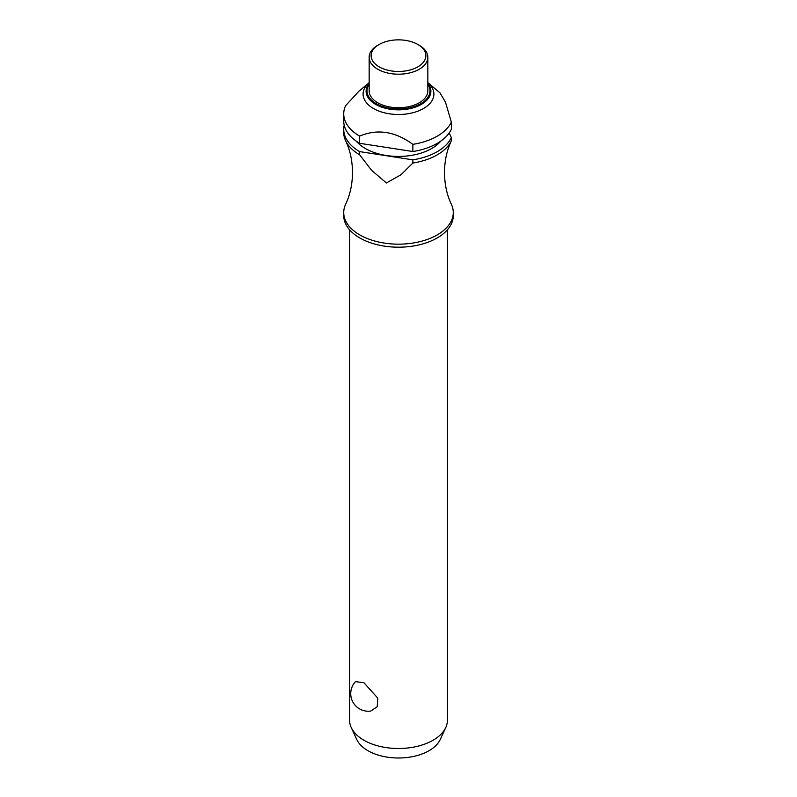 <?xml version="1.0" encoding="UTF-8"?>
<svg xmlns="http://www.w3.org/2000/svg" width="797" height="797" viewBox="0 0 797 797"><rect width="100%" height="100%" fill="white"/><g stroke="black" fill="none" stroke-linecap="round" stroke-linejoin="round"><path stroke-width="1.2" d="M412.856 163.026A54.774 31.621 0 0 0 451.351 140.81C446.938 150.005 444.646 160.586 444.467 172.531C444.646 184.466 446.938 195.046 451.351 204.241A54.774 31.621 180 0 1 453.274 212.54A54.774 31.621 180 0 1 419.461 241.76A54.774 31.621 180 0 1 359.776 234.906A54.774 31.621 180 0 1 343.726 212.54A54.774 31.621 180 0 1 345.649 204.241C350.062 195.046 352.354 184.466 352.533 172.531C352.354 160.586 350.062 150.005 345.649 140.81A54.774 31.621 0 0 0 359.636 154.787L359.636 151.609L412.856 159.838L412.856 163.026L401.1 174.673L386.415 182.951L371.601 170.339L359.636 154.787M349.594 229.815L349.594 720.279A48.906 28.234 0 0 0 351.248 727.541A48.906 28.234 0 0 0 363.92 740.244A48.906 28.234 0 0 0 411.192 747.536A48.906 28.234 0 0 0 445.752 727.541A48.906 28.234 0 0 0 447.406 720.279L447.406 229.815M355.462 681.624L363.92 682.74L377.818 698.162L377.18 706.78L370.695 711.073A17.604 17.604 0 0 1 355.462 681.624M453.274 212.54L453.274 215.569A54.774 31.621 180 0 1 419.461 244.789A54.774 31.621 180 0 1 359.776 237.934A54.774 31.621 180 0 1 343.726 215.569L343.726 212.54M440.751 141.139A46.943 27.108 180 0 1 365.305 148.491A46.943 27.108 180 0 1 356.249 141.139M451.351 122.12A54.774 31.621 180 0 1 412.856 144.347L412.856 151.53A54.774 31.621 180 0 0 451.351 129.303L451.351 122.12L445.433 102.006L439.904 92.771L427.84 82.619A35.407 20.443 180 0 1 421.025 109.827A35.407 20.443 180 0 1 373.464 108.512A35.407 20.443 180 0 1 369.16 82.619L358.78 91.356L345.549 105.752A54.774 31.621 180 0 0 343.726 113.832L343.726 121.014A54.774 31.621 180 0 0 359.636 143.301L359.636 136.108A54.774 31.621 180 0 1 343.726 113.832M412.856 144.347C395.123 131.375 377.38 128.626 359.636 136.108L359.845 136.028M419.252 45.28L417.867 44.483L419.252 45.28A29.34 16.936 180 0 1 427.84 57.254A29.34 16.936 180 0 1 409.728 72.906A29.34 16.936 180 0 1 377.748 69.239A29.34 16.936 180 0 1 369.16 57.254A29.34 16.936 180 0 1 377.748 45.28L379.133 44.483A27.387 15.81 180 0 1 417.867 44.483L417.867 44.483A27.387 15.81 180 0 1 417.867 66.838A27.387 15.81 180 0 1 379.133 66.838A27.387 15.81 180 0 1 379.133 44.483M427.84 57.254L427.84 90.798A29.34 16.936 180 0 1 409.728 106.449A29.34 16.936 180 0 1 377.748 102.773A29.34 16.936 180 0 1 369.16 90.798L369.16 57.254M445.752 727.541L440.253 739.477A43.207 24.946 180 0 1 409.718 757.14A43.207 24.946 180 0 1 367.945 750.694A43.207 24.946 180 0 1 356.747 739.477L351.248 727.541M451.202 141.119L451.351 140.8A54.774 31.621 0 0 0 451.351 140.8L451.351 137.612L449.199 132.979M359.636 151.609A54.774 31.621 180 0 1 343.726 129.323L343.726 132.511A54.774 31.621 0 0 0 345.649 140.81M451.351 137.612A54.774 31.621 180 0 1 412.856 159.838M412.856 151.53L359.636 143.301M343.726 129.323A54.774 31.621 180 0 1 344.204 125.169M427.84 83.217A32.388 18.7 180 0 1 421.404 104.367A32.388 18.7 180 0 1 375.596 104.367A32.388 18.7 180 0 1 369.16 83.217M369.16 84.193A31.491 18.182 0 0 0 376.234 103.66A31.491 18.182 0 0 0 420.766 103.66A31.491 18.182 0 0 0 427.84 84.193"/></g></svg>
